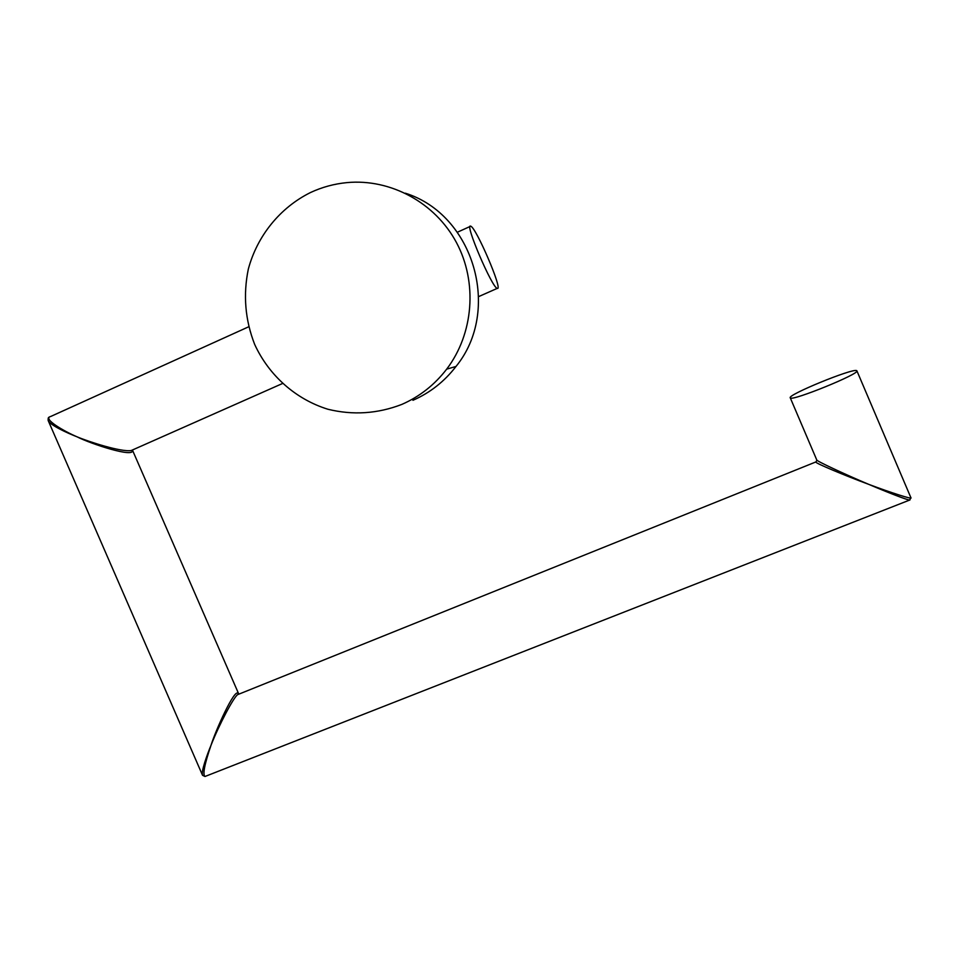 <?xml version="1.0" encoding="UTF-8"?>
<svg xmlns="http://www.w3.org/2000/svg" width="959" height="959" viewBox="0 0 959 959"><rect width="100%" height="100%" fill="white"/><g stroke="black" fill="none" stroke-linecap="round" stroke-linejoin="round"><path stroke-width="1.44" d="M401.833 404.41C377.63 413.761 352.996 415.379 327.966 409.265C295.756 399.316 268.88 375.448 254.638 344.341C245.132 319.934 243.023 294.869 248.321 269.119C257.204 235.926 279.98 207.671 310.524 192.519C322.104 187.125 334.259 183.828 346.99 182.606C390.577 178.506 435.146 202.661 456.436 242.519C477.738 282.366 473.566 333.792 446.678 369.143C434.595 384.847 419.646 396.606 401.833 404.41M405.285 193.179C473.95 214.612 501.725 310.572 456.004 366.458C444.413 381.514 430.052 392.794 412.945 400.287M470.713 226.204L470.677 226.192C464.12 222.404 492.291 288.299 497.265 288.371L497.409 288.407C502.984 290.097 476 227.235 470.713 226.204M248.645 326.803L50.863 416.41C41.764 418.556 64.649 431.586 76.996 436.801C66.794 432.845 50.036 425.125 48.154 420.474C48.01 418.364 48.334 417.273 49.113 417.189M910.019 499.915L204.986 776.49L202.541 775.292C200.934 771.923 206.952 755.081 211.076 745.119C204.555 764.143 202.517 774.596 204.986 776.49L206.089 776.047M815.845 461.95L237.688 694.628C233.768 696.989 219.072 724.764 211.076 745.119C215.343 731.082 234.679 687.819 238.132 693.465L238.216 693.621M910.918 497.757L909.611 500.047C907.837 500.262 887.351 492.339 868.794 484.379C844.232 475.304 815.462 463.161 815.953 462.142L816.852 460.056C816.409 460.967 844.699 474.249 868.794 484.379C890.755 492.65 913.244 499.819 910.918 497.757L856.89 370.809C860.415 373.602 791.643 401.545 790.348 397.901L790.252 397.793C787.195 394.94 852.455 368.172 856.639 370.606L856.89 370.809M132.414 450.011L132.462 450.131C135.087 458.474 90.434 443.741 76.996 436.801C88.899 441.823 120.954 452.168 131.191 450.55L132.929 449.783M446.678 369.143L456.004 366.458M470.066 226.48L457.395 232.222M497.265 288.371L478.757 296.559M48.346 420.917L202.397 774.968M816.744 459.912L790.252 397.793M282.366 383.576L131.191 450.55L132.462 450.131L238.707 693.908"/></g></svg>
